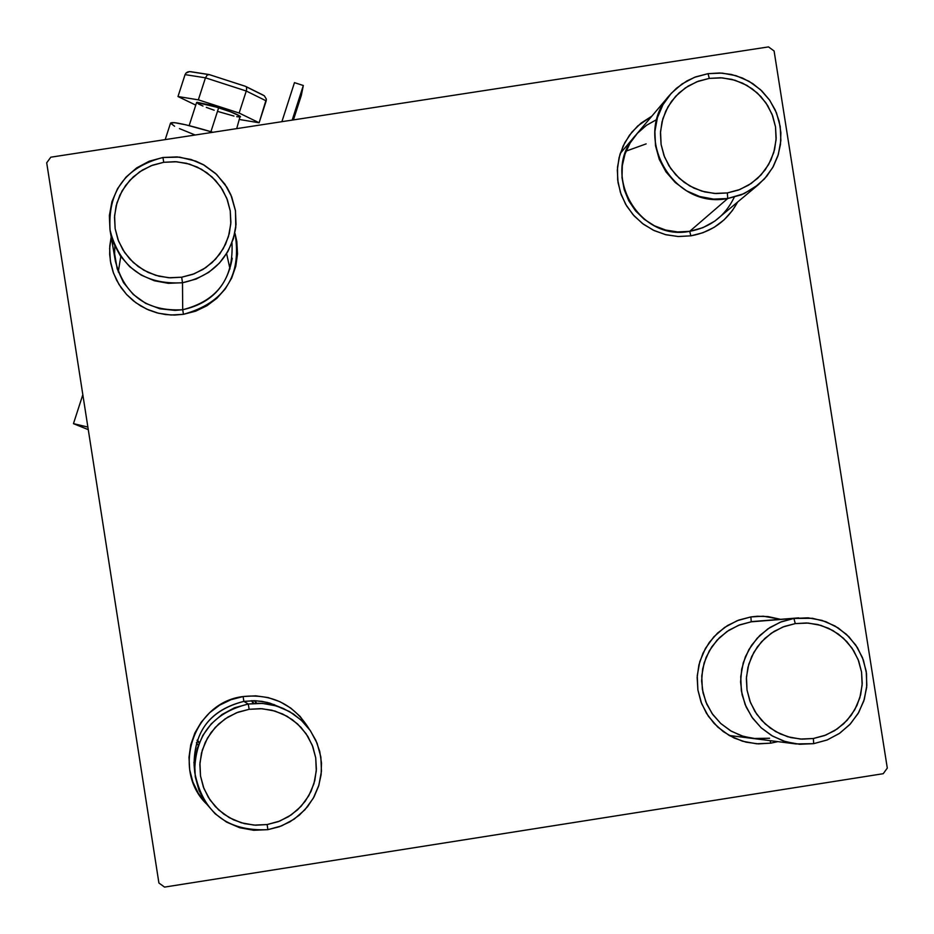 <?xml version="1.0" encoding="UTF-8"?>
<svg xmlns="http://www.w3.org/2000/svg" width="934" height="934" viewBox="0 0 934 934"><rect width="100%" height="100%" fill="white"/><g stroke="black" fill="none" stroke-linecap="round" stroke-linejoin="round"><path stroke-width="1.4" d="M226.623 253.651L229.998 268.945M273.802 704.458L276.978 706.127M252.11 700.687L253.826 703.407L252.075 700.687M232.239 258.274C227.231 286.458 210.722 303.608 182.702 309.726L183.461 314.314L195.603 311.197L206.904 305.768L216.922 298.238L225.269 288.91L231.644 278.122L235.777 266.318L237.516 253.92L236.804 241.416L235.064 233.57C241.918 275.81 224.72 302.721 183.461 314.314L182.702 309.726C217.318 300.83 233.745 278.554 231.971 242.898M279.558 706.991L269.821 703.115L262.15 701.387L254.305 700.687L243.844 701.387L243.132 696.542C271.922 693.565 293.93 704.388 309.154 728.987L300.129 716.413L290.766 708.065L279.955 701.703L268.093 697.57L255.671 695.83L243.132 696.542L243.844 701.387L255.624 700.734L267.287 702.426L283.107 708.381L293.393 713.95L302.476 721.317L310.053 730.225L315.867 740.382L319.732 751.426L321.494 762.996L321.121 774.695L318.599 786.124L314.034 796.912L307.566 806.672L299.417 815.09L289.867 821.862L279.231 826.777L267.883 829.661L267.136 824.547L254.083 825.119L241.241 822.772L229.239 817.635L218.684 809.941L210.115 800.088L203.951 788.576L200.506 775.967L199.946 762.915L202.316 750.06L207.476 738.058L215.182 727.504L225.036 718.923L236.547 712.747L249.144 709.291L248.269 704.026L234.539 707.785L221.988 714.522L211.247 723.873L202.853 735.373L197.226 748.461L194.657 762.471L195.253 776.703L199.012 790.444L205.737 802.995L215.077 813.724L226.577 822.118L239.664 827.722L253.663 830.279L267.883 829.661C227.149 831.529 202.771 812.463 194.739 772.476C194.797 735.735 212.637 712.922 248.269 704.026L243.844 701.387C209.134 710.4 192.684 732.84 194.517 768.67M760.183 621.098L751.228 621.811L750.901 616.919L757.287 616.253L767.981 616.568L780.532 619.312L763.37 616.206L750.901 616.919L751.228 621.811L755.676 621.285M770.784 743.16L770.176 740.662L770.784 743.16L758.315 743.884L745.939 742.145L734.136 738.023L723.36 731.672L714.02 723.336L706.478 713.331L701.025 702.053L697.885 689.922L697.149 677.419L698.877 665.008L702.975 653.181L709.303 642.394L717.604 633.042L727.574 625.5L738.817 620.059L750.901 616.919L737.148 620.701L724.574 627.45L713.821 636.848L705.427 648.406L699.811 661.552L697.254 675.632L697.885 689.922L701.668 703.722L708.427 716.343L717.814 727.131L729.361 735.56L742.483 741.211L756.528 743.779L770.784 743.16L777.847 741.631L770.784 743.16M758.595 184.512L744.129 193.63L727.726 198.522C672.655 209.706 631.372 136.212 669.655 95.14L676.414 88.298L686.899 80.931L695.632 76.892L708.042 73.669L709.291 78.386L722.251 77.861L735 80.242L746.92 85.391L757.404 93.061L765.927 102.868L772.068 114.31L775.512 126.826L776.084 139.796L773.772 152.546L768.67 164.454L761.047 174.915L751.275 183.414L739.856 189.52L727.352 192.929L727.726 198.522L741.362 194.809L753.808 188.154L764.456 178.896L772.768 167.478L778.326 154.507L780.847 140.602L780.217 126.475L776.469 112.827L769.779 100.347L760.486 89.664L749.056 81.305L736.062 75.689L722.169 73.097L708.042 73.669L719.717 72.969L731.322 74.44L742.46 78.024L752.757 83.593L761.864 90.972L769.453 99.891L775.278 110.049L779.131 121.105L780.882 132.675L780.485 144.373L777.929 155.78L773.305 166.509L766.791 176.187L758.595 184.512L714.825 221.089L702.87 227.686L689.712 231.328L690.856 235.835L702.94 232.729L714.171 227.324L724.119 219.829L732.408 210.524L737.533 202.223C727.329 220.833 711.766 232.041 690.856 235.835L689.712 231.328C710.365 227.476 725.216 216.081 734.276 197.144M887.3 768.087L774.099 50.985L768.507 46.898L50.81 157.192L46.7 162.796L158.908 883.004L46.7 162.796L50.81 157.192L768.507 46.898L774.099 50.985L887.3 768.087L883.225 773.702L164.547 887.102L883.225 773.702L887.3 768.087M158.908 883.004L164.547 887.102L158.908 883.004M690.856 235.835L678.399 236.524L666.035 234.773L654.244 230.628L643.479 224.277L634.151 215.941L626.621 205.947L621.18 194.692L618.039 182.597L617.316 170.116L619.044 157.764L623.141 145.984L629.458 135.232L637.759 125.938L651.862 116.143L641.098 123.078L631.956 132.033L624.799 142.645L619.919 154.484L617.514 167.081L617.678 179.9L620.409 192.439L625.593 204.196L633.019 214.668L642.394 223.459L653.321 230.196L665.382 234.597L678.061 236.512L690.856 235.835M206.227 803.695L198.3 793.27L192.848 781.956L189.695 769.791L188.995 757.252L190.746 744.807L194.891 732.933L201.265 722.11L209.636 712.724L219.665 705.158L230.978 699.694L243.132 696.542C194.027 702.181 170.98 769.021 206.227 803.695M183.461 314.314L170.934 315.003L158.5 313.252L146.661 309.107L135.85 302.733L126.487 294.373L118.933 284.356L113.481 273.067L110.352 260.936L109.64 248.421L111.193 236.909L109.815 245.689L109.687 254.585L110.784 263.4L113.107 271.992L116.598 280.177L121.186 287.8L126.79 294.712L133.305 300.783L140.602 305.885L148.541 309.936L156.959 312.855L165.692 314.571L174.588 315.062L183.461 314.314M114.812 246.074L114.613 253.709L117.17 268.747L123.51 282.628L133.212 294.42L145.611 303.34L159.889 308.792L175.078 310.403L182.702 309.726C147.245 311.734 124.829 295.646 115.431 261.438L110.13 230.803C107.445 191.785 125.051 167.349 162.936 157.496L149.23 161.208L136.691 167.875L125.962 177.168L117.567 188.621L111.94 201.639L109.36 215.602L109.967 229.787L113.715 243.482L120.416 256.009L129.756 266.739L141.244 275.121L154.308 280.749L168.295 283.329L182.492 282.745L181.675 277.211L168.645 277.748L155.815 275.367L143.824 270.206L133.293 262.512L124.736 252.67L118.571 241.182L115.139 228.62L114.59 215.602L116.948 202.806L122.109 190.851L129.803 180.355L139.656 171.821L151.156 165.703L163.742 162.294L162.936 157.496L179.573 157.134L195.731 161.103L203.273 164.629L216.676 174.483L227.055 187.465L230.885 194.856L235.485 210.815L235.777 227.417C230.394 257.726 212.625 276.172 182.492 282.745C144.361 284.905 120.241 267.591 110.13 230.803M738.35 734.638L739.156 734.509L738.35 734.638M769.581 738.245L753.084 738.49L741.409 735.782L730.516 730.738L720.861 723.593L712.852 714.638L706.828 704.236L703.033 692.83L701.621 680.886L702.66 668.907L706.092 657.396L711.79 646.83L719.507 637.642L728.917 630.216L739.646 624.869L751.228 621.811L738.549 625.301L726.956 631.524L717.032 640.187L709.291 650.846L704.108 662.977L701.749 675.959L702.333 689.152L705.824 701.878L712.058 713.506L720.721 723.465L731.369 731.24L743.476 736.447L756.423 738.817L769.581 738.245M646.153 143.883L626.095 151.121L646.153 143.883M656.917 119.424L646.421 125.354L637.373 133.317L630.146 142.972L625.056 153.9L622.301 165.657L622.021 177.729L624.204 189.614L628.78 200.81L635.54 210.85L644.215 219.292L654.419 225.783L665.72 230.056L677.652 231.936L689.712 231.328C638.494 241.743 600.107 173.397 635.704 135.196M194.739 772.476L194.085 765.028C194.132 730.867 210.722 709.653 243.844 701.387L248.269 704.026L258.391 703.255L265.992 703.746L273.487 705.147L283.107 708.381M199.129 743.067L197.074 740.592M196.397 742.705L198.277 745.309M194.505 765.95L193.91 762.413M118.268 271.981L120.778 256.523M182.702 309.726L182.492 282.745L182.702 309.726M181.675 277.211L170.28 277.842L158.967 276.231L148.179 272.459L138.349 266.657L129.826 259.057L122.949 249.938L117.988 239.653L115.139 228.62L114.497 217.237L116.096 205.947L119.867 195.194L125.67 185.387L133.27 176.9L142.4 170.058L152.686 165.131L163.742 162.294L175.137 161.675L186.438 163.287L197.214 167.058L207.044 172.86L215.556 180.46L222.42 189.567L227.382 199.841L230.243 210.874L230.885 222.245L229.297 233.535L225.538 244.288L219.735 254.095L212.135 262.582L203.017 269.436L192.731 274.363L181.675 277.211L182.492 282.745L196.21 279.021L208.749 272.343L219.467 263.038L227.849 251.596L233.465 238.567L236.033 224.615L235.426 210.442L231.679 196.759L224.977 184.243L215.649 173.526L204.172 165.131L191.12 159.504L177.145 156.912L162.936 157.496L163.742 162.294L176.771 161.769L189.59 164.139L201.569 169.311L212.1 177.005L220.646 186.835L226.799 198.312L230.243 210.874L230.791 223.88L228.433 236.676L223.284 248.631L215.602 259.127L205.76 267.661L194.26 273.79L181.675 277.211M199.374 742.472L197.272 740.032M267.136 824.547L278.204 821.675L288.489 816.69L297.619 809.79L305.231 801.255L311.022 791.39L314.793 780.591L316.381 769.266L315.727 757.859L312.867 746.791L307.905 736.506L301.028 727.376L292.494 719.775L282.652 713.985L271.864 710.214L260.551 708.637L249.144 709.291L238.077 712.163L227.779 717.137L218.649 724.025L211.026 732.56L205.223 742.425L201.452 753.224L199.864 764.549L200.506 775.967L203.367 787.047L208.34 797.344L215.217 806.474L223.751 814.086L233.605 819.877L244.393 823.636L255.718 825.212L267.136 824.547L267.883 829.661L281.613 825.878L294.163 819.141L304.893 809.778L313.275 798.266L318.891 785.19L321.459 771.18L320.852 756.96L317.093 743.231L310.38 730.692L301.04 719.962L289.552 711.58L276.476 705.964L262.489 703.407L248.269 704.026L249.144 709.291L262.185 708.731L275.016 711.078L287.007 716.226L297.549 723.92L306.118 733.762L312.283 745.262L315.727 757.859L316.287 770.9L313.929 783.754L308.78 795.756L301.087 806.322L291.233 814.903L279.733 821.079L267.136 824.547M251.515 700.698L253.184 703.454L251.515 700.698M727.726 198.522L689.712 231.328L727.726 198.522L727.352 192.929L738.339 190.104L748.554 185.177L757.614 178.359L765.156 169.906L770.9 160.123L774.613 149.417L776.177 138.174L775.512 126.826L772.651 115.828L767.701 105.589L760.86 96.506L752.372 88.928L742.588 83.149L731.871 79.378L720.628 77.767L709.291 78.386L698.305 81.2L688.089 86.115L679.03 92.921L671.476 101.386L665.732 111.158L662.008 121.875L660.431 133.118L661.097 144.466L663.957 155.476L668.907 165.715L675.761 174.81L684.248 182.387L694.044 188.178L704.773 191.949L716.016 193.548L727.352 192.929L714.393 193.455L701.632 191.085L689.701 185.936L679.216 178.266L670.682 168.447L664.541 156.994L661.097 144.466L660.525 131.496L662.848 118.735L667.962 106.826L675.597 96.365L685.369 87.878L696.787 81.783L709.291 78.386L708.042 73.669L694.417 77.359L681.96 84.013L671.312 93.26L662.988 104.666L657.419 117.649L654.886 131.554L655.505 145.692L659.264 159.352L665.954 171.844L675.259 182.539L686.688 190.898L699.694 196.514L713.599 199.094L727.726 198.522M793.935 618.436L795.254 623.608L808.225 623.06L820.998 625.406L832.93 630.543L843.425 638.214L851.96 648.021L858.112 659.497L861.557 672.048L862.14 685.054L859.829 697.85L854.727 709.817L847.091 720.336L837.319 728.894L825.889 735.046L813.374 738.502L813.677 743.662L827.326 739.903L839.783 733.19L850.442 723.862L858.755 712.397L864.312 699.356L866.834 685.404L866.203 671.231L862.444 657.548L855.742 645.044L846.438 634.338L834.996 625.978L821.99 620.386L808.073 617.829L793.935 618.436L812.51 618.296L825.889 621.705L838.218 627.952L848.913 636.743L857.435 647.636L863.413 660.128L866.53 673.612L866.67 687.459L863.798 701.002L858.066 713.588L849.742 724.621L839.211 733.575L826.999 740.032L813.677 743.662L795.955 743.931L783.381 741.001L771.671 735.583L761.292 727.901L752.687 718.269L746.208 707.085L742.121 694.814L740.592 681.972L741.713 669.094L745.402 656.707L751.52 645.347L759.821 635.459L769.943 627.473L781.478 621.717L793.935 618.436L751.228 621.811L793.935 618.436L780.299 622.184L767.83 628.886L757.17 638.202L748.834 649.667L743.266 662.708L740.732 676.671L741.362 690.856L745.122 704.54L751.835 717.055L761.14 727.761L772.593 736.12L785.611 741.724L799.539 744.281L813.677 743.662L813.374 738.502L802.026 739.156L790.759 737.58L780.018 733.82L770.211 728.041L761.712 720.464L754.859 711.358L749.897 701.095L747.025 690.051L746.359 678.668L747.924 667.378L751.66 656.614L757.416 646.795L764.969 638.284L774.029 631.419L784.256 626.469L795.254 623.608L806.602 622.966L817.857 624.542L828.586 628.302L838.393 634.081L846.881 641.658L853.734 650.753L858.696 661.015L861.557 672.048L862.234 683.419L860.669 694.709L856.945 705.474L851.201 715.292L843.659 723.803L834.599 730.668L824.372 735.63L813.374 738.502L800.403 739.063L787.619 736.728L775.675 731.591L765.179 723.92L756.633 714.09L750.481 702.613L747.025 690.051L746.453 677.045L748.776 664.226L753.89 652.271L761.525 641.751L771.309 633.205L782.739 627.053L795.254 623.608L793.935 618.436M255.496 702.205L254.352 700.687M254.83 700.698L256.29 702.601M240.517 116.797L240.517 116.75C239.454 115.186 232.169 112.138 218.684 107.644L210.932 131.671L218.684 107.644L196.607 102.518L189.147 125.611M165.201 139.61L170.548 123.066C172.813 121.443 186.94 124.526 212.929 132.278L185.983 124.852L174.518 122.658L170.537 123.16L174.588 126.23M179.456 128.6L195.159 135.01M293.416 119.914L301.32 95.42L293.416 119.914M292.179 120.101L303.328 85.508L301.32 95.42L303.328 85.508L292.179 120.101M281.893 121.677L294.467 82.647L303.328 85.508L294.467 82.647L281.893 121.677M88.275 429.652L73.471 423.639L87.878 427.072L73.482 423.686L88.275 429.652M177.985 96.529L195.766 105.122L177.985 96.529L185.06 74.627L177.985 96.529L198.347 99.845L177.985 96.529M209.414 74.662L245.093 86.208L209.251 74.592L207.208 75.07L205.457 77.814L185.06 74.627L185.983 73.085L185.06 74.627L205.457 77.814L198.347 99.845L205.457 77.814L246.261 91.018L239.151 113.037L198.347 99.845L239.151 113.037L246.261 91.018L266.19 100.872L259.127 122.774L239.151 113.037L259.127 122.774L266.342 99.074L266.19 100.872L246.261 91.018L246.611 89.302L246.261 91.018L205.457 77.814L207.208 75.07L209.099 74.545M239.629 119.529L259.127 122.774L239.629 119.529M245.875 86.593L264.369 95.817L266.342 99.074L264.369 95.817M208.41 74.51L189.52 71.591M236.699 128.623L240.143 116.236L230.896 111.94L210.243 105.075L197.027 102.296L198.253 103.861L202.993 106.056M206.297 107.375L214.178 110.224M218.439 111.636L233.967 116.073M236.722 116.657L240.061 116.995M187.536 72.011L189.497 71.603L185.983 73.085L187.536 72.011M246.506 87.784L246.611 89.302L246.506 87.784M729.197 735.467L795.955 743.931M620.246 153.445L669.655 95.14M798.71 617.876L751.216 621.635M73.471 423.639L82.834 394.685M208.796 74.498L190.851 71.708M245.607 86.383L263.166 95.093M245.257 86.243L209.251 74.592"/></g></svg>
